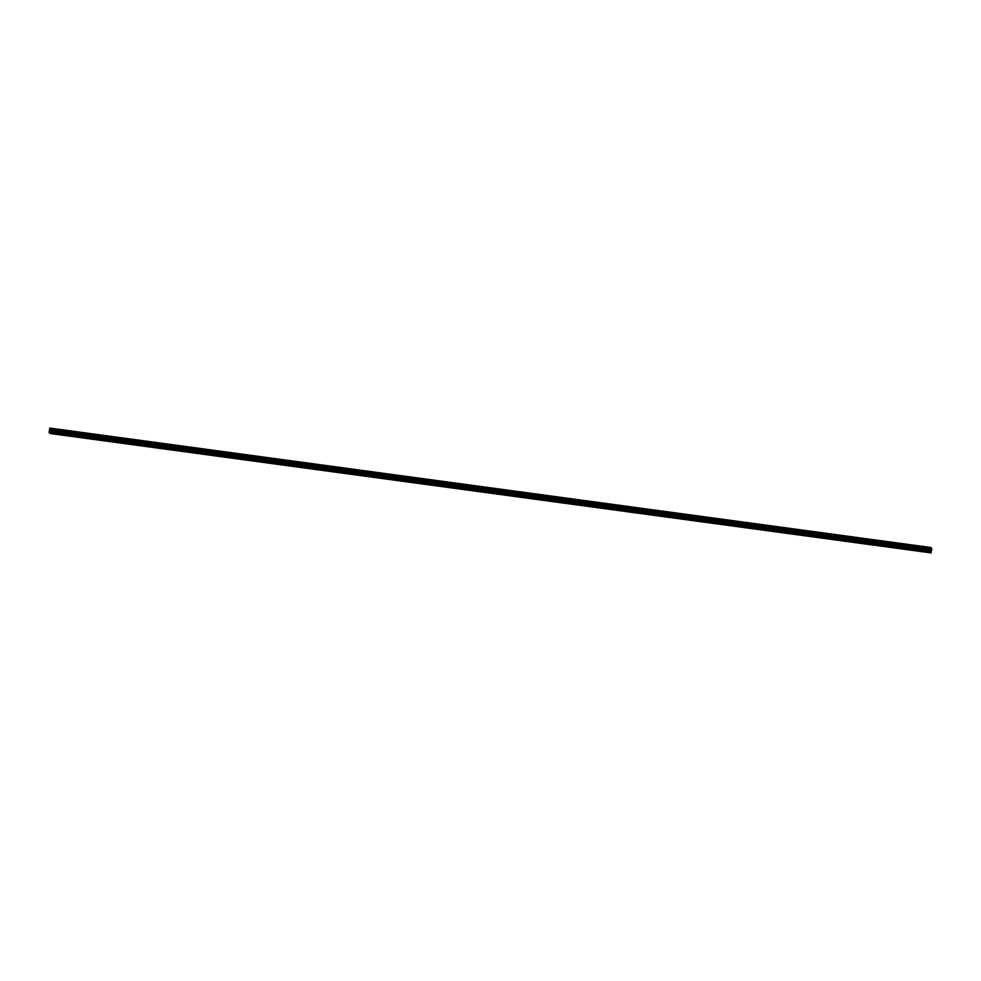 <?xml version="1.0" encoding="UTF-8"?>
<svg xmlns="http://www.w3.org/2000/svg" width="981" height="981" viewBox="0 0 981 981"><rect width="100%" height="100%" fill="white"/><g stroke="black" fill="none" stroke-linecap="round" stroke-linejoin="round"><path stroke-width="1.47" d="M57.364 433.835L55.709 433.614M74.041 436.091L72.386 435.871M90.718 438.348L89.063 438.127M107.395 440.616L105.74 440.383M124.072 442.872L122.417 442.652M140.749 445.129L139.094 444.908M157.426 447.397L155.771 447.164M174.103 449.654L172.448 449.433M190.78 451.91L189.125 451.689M207.457 454.178L205.802 453.945M224.134 456.435L222.479 456.214M240.811 458.691L239.156 458.47M257.488 460.947L255.833 460.727M274.165 463.216L272.51 462.983M290.842 465.472L289.187 465.252M307.519 467.729L305.864 467.508M324.196 469.997L322.541 469.764M340.873 472.253L339.218 472.033M357.55 474.51L355.895 474.289M374.227 476.778L372.572 476.545M390.904 479.035L389.249 478.814M407.581 481.291L405.926 481.07M424.258 483.547L422.603 483.326M440.935 485.816L439.28 485.595M457.6 488.072L455.957 487.851M474.277 490.328L472.634 490.108M490.954 492.597L489.311 492.364M507.631 494.853L505.975 494.632M524.308 497.109L522.652 496.889M540.985 499.378L539.329 499.145M557.662 501.634L556.006 501.414M574.339 503.891L572.683 503.67M591.016 506.159L589.36 505.926M607.693 508.416L606.037 508.195M624.37 510.672L622.714 510.451M641.047 512.928L639.391 512.707M657.724 515.197L656.068 514.964M674.401 517.453L672.745 517.232M691.078 519.709L689.422 519.489M707.755 521.978L706.099 521.745M724.432 524.234L722.776 524.013M741.109 526.49L739.453 526.27M757.786 528.759L756.13 528.526M774.463 531.015L772.807 530.795M791.14 533.272L789.484 533.051M807.817 535.528L806.161 535.307M824.494 537.796L822.838 537.576M841.171 540.053L839.515 539.832M857.848 542.309L856.192 542.088M874.525 544.578L872.869 544.345M891.202 546.834L889.546 546.613M907.866 549.09L906.223 548.87M924.543 551.359L922.9 551.126M930.957 550.574L931.006 549.618M931.141 550.77L931.239 549.936M930.846 552.364L931.95 549.188L930.957 547.496L49.884 428.084L49.418 432.756L924.347 551.481M930.491 552.156L930.944 547.521L49.872 428.108M49.59 432.78L50.117 433.504L931.202 552.916M923.428 551.359L907.683 549.225M930.846 552.536L49.761 433.136M906.751 549.102L891.006 546.969M890.074 546.834L874.329 544.7M873.397 544.578L857.652 542.444M856.72 542.321L840.975 540.188M840.043 540.065L824.298 537.919M823.378 537.796L807.621 535.663M806.701 535.54L790.944 533.406M790.024 533.284L774.267 531.15M773.347 531.015L757.59 528.882M756.67 528.759L740.913 526.625M739.993 526.503L724.236 524.369M723.316 524.234L707.559 522.1M706.639 521.978L690.882 519.844M689.962 519.722L674.205 517.588M673.285 517.465L657.528 515.319M656.608 515.197L640.851 513.063M639.931 512.94L624.174 510.807M623.254 510.684L607.497 508.55M606.577 508.416L590.82 506.282M589.9 506.159L574.143 504.026M573.223 503.903L557.466 501.769M556.546 501.634L540.789 499.501M539.869 499.378L524.112 497.244M523.192 497.122L507.435 494.988M506.515 494.853L490.758 492.72M489.838 492.597L474.081 490.463M473.161 490.341L457.416 488.207M456.484 488.084L440.739 485.938M439.807 485.816L424.062 483.682M423.13 483.559L407.385 481.426M406.453 481.303L390.708 479.169M389.776 479.035L374.031 476.901M373.111 476.778L357.354 474.645M356.434 474.522L340.677 472.388M339.757 472.253L324 470.12M323.08 469.997L307.323 467.863M306.403 467.741L290.646 465.607M289.726 465.485L273.969 463.339M273.049 463.216L257.292 461.082M256.372 460.96L240.615 458.826M239.695 458.703L223.938 456.57M223.018 456.435L207.261 454.301M206.341 454.178L190.584 452.045M189.664 451.922L173.907 449.789M172.987 449.654L157.23 447.52M156.31 447.397L140.553 445.264M139.633 445.141L123.876 443.007M122.956 442.885L107.199 440.739M106.279 440.616L90.522 438.482M89.602 438.36L73.845 436.226M72.925 436.104L57.168 433.958M56.248 433.835L49.761 432.964M49.614 429.531L930.687 548.931L49.614 429.506M930.123 551.445L49.05 432.032M930.135 551.788L49.062 432.376M930.932 547.557L49.859 428.157M930.797 547.864L49.712 428.464M930.761 547.938L49.688 428.525M930.675 548.404L49.602 428.991M930.675 548.502L49.602 429.089M930.687 549.188L49.614 429.788M930.675 549.409L49.602 429.997M930.626 549.667L49.553 430.267M930.577 549.851L49.491 430.438M930.38 550.231L49.295 430.818M930.295 550.5L49.222 431.088"/></g></svg>

